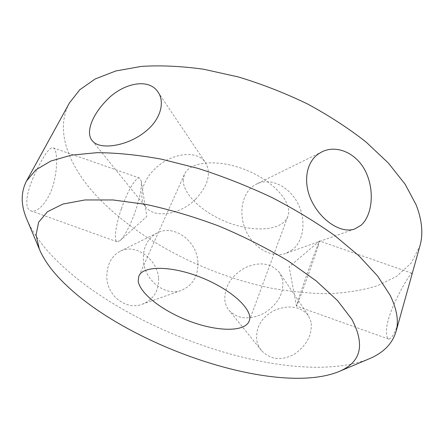 <?xml version="1.0" encoding="UTF-8"?>
<svg xmlns="http://www.w3.org/2000/svg" width="444" height="444" viewBox="0 0 444 444"><rect width="100%" height="100%" fill="white"/><g stroke="black" fill="none" stroke-linecap="round" stroke-linejoin="round"><path stroke-width="0.33" stroke-dasharray="2.22 1.67" d="M318.071 246.298C313.076 262.099 296.448 308.058 296.481 306.044L298.379 299.445C303.735 282.845 318.809 241.125 319.53 240.981L318.071 246.298M69.453 102.919C55.278 128.976 67.172 162.288 92.635 191.58C133.339 237.645 203.435 274.292 271.278 288.156C290.648 291.619 309.485 293.473 327.777 293.717C345.571 292.979 361.96 290.376 376.956 285.903L396.503 276.434L411.222 263.092L419.919 245.943M183.2 179.97C182.978 195.16 204.801 214.463 230.53 223.465C256.21 232.623 282.645 230.208 287.795 216.528L288.234 215.112C292.058 201.704 272.721 180.397 244.96 169.608C217.249 158.669 189.699 161.555 184.432 174.342L183.2 179.97M197.902 262.11C197.042 241.114 174.209 224.092 157.492 232.828C147.841 238.023 143.123 246.958 143.329 259.64C143.928 279.975 165.107 296.764 181.269 290.42C192.746 285.57 198.285 276.135 197.902 262.11M158.558 277.75C156.998 258.691 135.22 243.301 120.385 251.11C111.649 255.827 107.132 264.141 106.826 276.057C106.371 295.182 125.769 310.656 142.147 304.279C153.702 299.461 159.174 290.615 158.558 277.75M282.623 279.975L279.565 272.694C271.112 262.931 259.535 261.327 244.827 267.865C230.858 276.107 224.203 287.018 224.858 300.605C225.402 304.329 226.823 307.598 229.121 310.411C237.94 319.297 249.645 320.224 264.236 313.181C277.983 304.212 284.11 293.14 282.623 279.975M311.094 322.094L308.303 315.401C300.577 306.504 289.588 304.695 275.336 309.973C261.694 316.783 255.522 326.978 256.815 340.554C257.559 344.316 259.13 347.663 261.533 350.605C270.568 359.912 281.651 361.039 294.772 353.985C307.015 344.994 312.459 334.36 311.094 322.094M292.374 249.767L285.542 253.485C272.055 258.236 254.246 248.529 246.254 231.407C238.139 214.358 241.719 193.778 253.702 185.714L256.815 183.91C270.385 177.361 288.711 186.175 297.48 202.703C306.393 219.147 304.301 240.426 292.374 249.767M195.654 199.151C180.048 214.979 154.44 218.626 145.765 207.037C137.862 197.858 142.28 180.797 154.923 168.892C170.629 153.169 196.903 149.351 205.378 162.454C211.499 173.26 208.264 185.492 195.654 199.151M121.362 208.835C115.496 225.674 113.675 240.859 117.094 241.764L120.202 240.559C125.153 235.475 130.214 225.669 135.387 211.139C139.893 197.719 141.852 187.723 141.275 181.152L139.677 178.088C136.364 176.224 127.45 190.864 121.362 208.835M33.25 177.633C26.113 193.773 24.342 208.847 30.719 210.817C37.585 213.753 49.795 199.972 53.885 182.306C58.07 165.801 57.132 149.123 53.247 147.88C49.589 145.876 40.748 160.373 33.25 177.633M411.033 277.794C411.893 274.825 412.16 273.299 411.832 273.215C410.678 272.078 386.336 311.843 386.513 330.947C386.397 335.753 387.118 338.467 388.689 339.077C392.546 338.778 396.969 329.176 401.964 310.273M27.256 220.296C33.422 234.016 43.518 247.702 57.542 261.361C131.269 333.727 290.959 388.345 367.943 359.329M319.53 240.981L289.138 266.827L296.464 306.021M120.385 251.11L157.492 232.828M142.147 304.279L181.269 290.42M308.303 315.395L279.565 272.694M261.527 350.605L229.121 310.411M354.54 229.043L285.542 253.485M322.2 151.698L256.815 183.91M92.247 140.665L145.765 207.037M157.942 91.975L205.378 162.454M30.719 210.817L117.094 241.764M53.247 147.88L139.677 178.088M138.889 276.018L184.432 174.342M249.195 321.034L287.795 216.528M141.275 181.152L146.786 216.45L120.202 240.559M411.832 273.21L319.563 240.964M388.689 339.083L296.481 306.044"/><path stroke-width="0.67" d="M367.943 359.329L369.674 358.597C383.455 352.73 392.219 343.789 395.97 331.768L419.919 245.943C423.376 233.944 422.105 220.224 416.111 204.784L405.183 184.299L388.417 163.109L366.067 142.041C348.601 128.322 329.071 115.612 307.464 103.929C285.042 93.101 262.016 84.11 238.378 76.956L203.668 69.242C181.208 66.128 160.401 65.19 141.253 66.411L115.817 70.968L95.199 78.954L79.726 89.805L69.453 102.919L26.518 180.997C20.785 192.208 20.79 204.728 26.529 218.559L27.256 220.296M360.994 225.313L354.54 229.043C341.913 233.533 323.11 222.178 312.948 203.541C302.675 185.043 305.128 162.815 318.703 153.729L322.2 151.698C337.645 144.217 358.064 154.09 366.344 173.116C374.775 191.952 371.989 215.723 360.994 225.313M146.259 130.891C127.828 146.492 99.356 150.455 92.247 140.665C85.464 132.945 91.791 116.145 104.856 102.153C120.962 83.639 148.279 77.023 157.942 91.975C165.201 101.898 160.623 119.231 146.259 130.891M138.173 280.686L138.889 276.018C143.035 265.606 171.184 265.556 200.866 277.367C230.58 289.055 252.403 308.919 249.534 319.88L249.195 321.034C244.983 332.101 217.982 331.685 190.82 321.667C163.631 311.771 139.438 293.556 138.173 280.686M395.97 331.768C398.978 321.439 396.992 309.207 390.021 295.071L377.644 276.074L359.118 255.988L334.732 235.575C315.789 222.061 294.727 209.313 271.55 197.33C247.569 186.069 223.077 176.429 198.079 168.415L161.599 159.196C138.151 154.939 116.617 152.764 97.003 152.664L71.229 155.172L50.766 161.078L35.87 169.874L26.518 180.997M65.812 284.754C130.425 347.141 277.317 397.047 339.205 371.445C361.116 362.226 365.312 344.81 351.798 319.203L337.479 300.538L316.078 280.808L288.284 261.055C266.961 248.218 243.934 236.597 219.197 226.179C194.133 216.794 169.669 209.524 145.815 204.379L112.937 199.95L84.937 199.955L62.926 204.062L47.458 211.721L38.606 222.244L36.069 234.92L39.311 249.062C44.228 260.739 53.064 272.638 65.812 284.754M339.205 371.445L369.674 358.597M39.311 249.062L26.529 218.559"/></g></svg>

